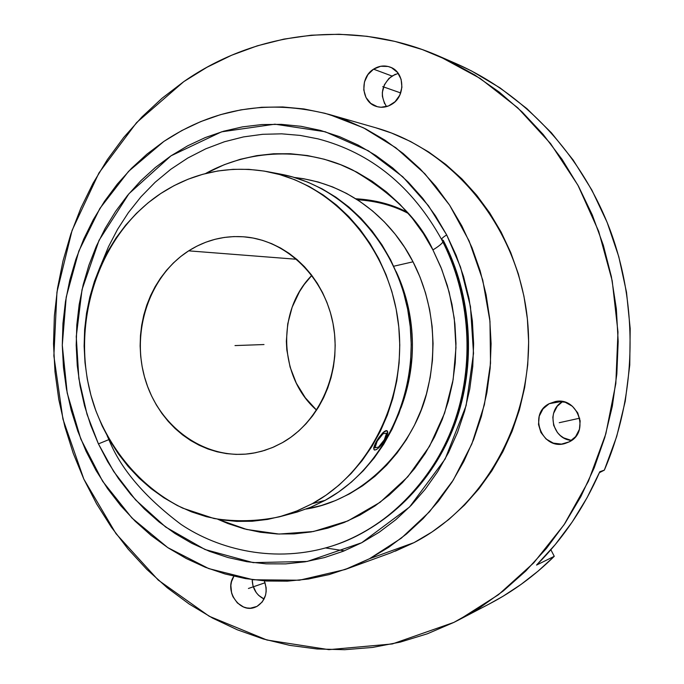 <?xml version="1.0" encoding="UTF-8"?>
<svg xmlns="http://www.w3.org/2000/svg" width="684" height="684" viewBox="0 0 684 684"><rect width="100%" height="100%" fill="white"/><g stroke="black" fill="none" stroke-linecap="round" stroke-linejoin="round"><path stroke-width="1.03" d="M357.364 199.754L357.364 199.754C376.474 200.985 393.471 205.568 408.374 213.502M407.296 212.254C392.223 204.362 375.063 199.865 355.817 198.77M413.016 261.81L393.736 266.23L413.016 261.81L420.002 277.054L425.551 293.026L429.612 309.536L432.126 326.422L433.066 343.505L432.416 360.579L430.193 377.474L426.431 394.001L421.156 409.981L414.444 425.26L406.382 439.65L397.053 453.03L386.563 465.257L375.046 476.209L362.623 485.785L349.421 493.908L335.605 500.508L321.309 505.527L306.141 509.041C364.076 500.047 414.418 446.105 427.243 390.974C440.581 335.776 427.688 290.264 413.016 261.81C396.446 228.909 357.963 184.783 294.394 177.481L303.525 178.712L318.257 182.021L332.68 186.954L346.651 193.461L360.023 201.515L372.643 211.023L384.382 221.924L395.104 234.099L404.689 247.437L413.016 261.81M432.921 249.899L441.761 269.368L449.166 292.119L454.261 318.265L455.971 347.652L453.133 379.663L444.6 413.127L429.561 446.242L407.826 476.757L380.09 502.304L347.899 520.917L313.443 531.519L279.038 534.059L246.676 529.467L217.743 519.233L227.934 523.551L243.974 528.766L260.459 532.263L277.234 533.982L294.154 533.888L311.04 531.947L327.747 528.151L344.086 522.525L359.895 515.095L375.012 505.904L389.256 495.036L402.474 482.588L414.521 468.668L425.251 453.406L434.528 436.973L442.257 419.514L448.328 401.234L452.671 382.313L455.236 362.965L455.98 343.411L454.903 323.848L452.013 304.508L447.345 285.604L440.949 267.333L432.921 249.899C438.093 246.77 441.428 244.145 442.916 242.025C441.428 244.145 438.093 246.77 432.921 249.899L423.336 233.492L412.324 218.273L400.012 204.396L386.546 192.007L372.07 181.209L356.757 172.103L340.769 164.758L324.284 159.235L307.467 155.559L290.486 153.746L273.532 153.78L256.739 155.653L240.289 159.295L224.318 164.673L205.499 173.565C254.542 146.41 312.306 149.557 352.816 170.094C392.727 193.333 419.429 219.932 432.921 249.899M443.3 240.409C472.088 295.753 476.509 365.102 454.937 423.977C433.109 482.767 386.597 528.228 332.398 545.9C275.19 564.103 218.427 549.56 181.012 524.397C144.581 496.943 120.546 468.677 108.901 439.607L98.428 443.89L108.901 439.607L107.268 436.033L108.901 439.607C120.546 468.677 144.581 496.943 181.012 524.397C218.427 549.56 275.19 564.103 332.398 545.9C400.2 524.688 451.594 456.023 463.282 391.385C475.431 326.43 459.845 273.831 442.18 239.827L443.326 240.46M441.633 239.528C441.513 238.613 443.198 237.083 446.686 234.928L460.52 267.059L470.472 306.586L473.516 353.389L466.12 405.612L445.156 458.99L409.554 507.024L361.691 542.737L307.27 561.444L253.2 562.633L205.038 549.526L165.665 527.039L135.543 499.859L113.647 471.43L98.428 443.89L90.681 425.183L84.551 405.809L80.071 385.921L77.275 365.692L76.189 345.292L76.822 324.866L79.164 304.602L83.2 284.655L88.911 265.195L96.256 246.377L105.182 228.371L115.63 211.339L127.532 195.419L140.784 180.764L155.311 167.529L170.983 155.832L187.681 145.812L205.268 137.578L223.6 131.234L242.512 126.873L261.835 124.565L281.389 124.36L300.986 126.301L320.428 130.405L339.521 136.655L358.057 145.034L375.832 155.473L392.65 167.896L408.331 182.201L422.669 198.249L435.511 215.879L446.686 234.928L456.074 255.183L463.538 276.421L468.993 298.429L472.37 320.941L473.627 343.71L472.755 366.487L469.754 389.008L464.667 411.016L457.57 432.271L448.542 452.543L437.709 471.609L425.2 489.274L411.169 505.365L395.788 519.72L379.227 532.212L361.691 542.737L343.368 551.21L324.447 557.58L305.149 561.803L285.647 563.89L266.153 563.838L246.847 561.701L227.909 557.511L209.501 551.347L191.794 543.301L174.942 533.469L159.064 521.96L144.298 508.905L130.755 494.421L118.537 478.663L107.739 461.768L98.428 443.89L87.022 414.324L78.857 378.585L76.249 336.622L82.037 289.571L99.035 240.332L128.917 193.752L170.983 155.832L221.565 131.832L274.917 124.189L325.208 131.755L368.394 150.796L402.765 176.78L428.466 205.747L446.686 234.928C443.198 237.083 441.513 238.613 441.633 239.528L442.18 239.827M317.974 138.852L300.208 135.415L281.714 133.833L262.733 134.295L243.547 136.903L224.446 141.75L205.747 148.821L187.775 158.038L170.812 169.264L155.131 182.286L140.93 196.847L128.37 212.647L117.545 229.379L108.491 246.719L101.189 264.375L108.491 246.719L117.545 229.379L128.37 212.647L140.93 196.847L155.131 182.286L170.812 169.264L187.775 158.038L205.747 148.821L224.446 141.75L243.547 136.903L262.733 134.295L281.714 133.833L300.208 135.415L317.974 138.852C370.925 152.703 412.153 186.27 441.642 239.554C470.566 295.069 475.124 365.299 453.501 424.533C431.638 483.699 385.383 528.655 332.398 545.9M188.664 250.848C206.209 239.768 225.216 235.142 245.693 236.972C287.263 240.982 324.763 277.653 333.228 324.609C341.863 371.523 319.932 421.532 282.475 442.625L273.677 447.037L264.546 450.44L255.175 452.808L245.659 454.125L236.091 454.398L226.566 453.62L217.17 451.808L207.996 449.003L199.121 445.216L190.631 440.505L182.594 434.913L175.095 428.509L168.187 421.335L161.937 413.478L156.397 405.005L151.609 396.002L147.616 386.537L144.444 376.713L142.135 366.607L140.69 356.313L140.135 345.924L140.468 335.528L141.691 325.216L143.785 315.093L146.744 305.235L150.54 295.727L155.14 286.673L160.509 278.149L166.597 270.231L173.36 262.989L180.738 256.509L188.664 250.848L197.069 246.06L205.875 242.196L215.007 239.314L224.378 237.433L233.911 236.578L243.495 236.775L253.046 238.032L262.476 240.341L271.693 243.684L280.594 248.036L289.084 253.362L297.087 259.621L304.508 266.743L311.28 274.677L317.316 283.33L322.566 292.624L326.952 302.465L330.44 312.75L332.997 323.378L334.579 334.228L335.177 345.198L334.784 356.176L333.399 367.034L331.047 377.671L327.756 387.965L323.549 397.832L318.488 407.142L312.622 415.829L306.004 423.789L298.728 430.954L290.854 437.256L282.475 442.625L272.412 447.575L261.938 451.209L253.354 453.141C207.072 461.196 160.415 428.688 145.624 380.714C130.516 332.843 148.838 276.302 188.664 250.848L296.685 259.279L188.664 250.848M312.332 503.655L296.121 511.299L279.303 516.847C257.458 521.379 235.655 521.926 213.904 518.481L182.731 508.144C142.905 488.692 111.56 452.654 95.204 408.929C67.588 331.347 95.187 236.997 160.655 193.581C193.17 172.394 228.653 165.066 267.076 171.59C331.595 183.406 387.529 244.598 397.891 319.565C408.485 394.488 371.523 471.652 312.332 503.655L325.045 500.389L312.332 503.655L326.114 495.122L339.102 485.041L351.14 473.508L362.11 460.623L371.865 446.515L380.304 431.322L387.324 415.197L392.838 398.319L396.78 380.86L399.097 363.007L399.772 344.958L398.781 326.918L396.139 309.074L391.889 291.623L386.067 274.754L378.748 258.646L370.027 243.478L359.989 229.397L348.772 216.554L336.494 205.063L323.293 195.043L309.322 186.57L294.719 179.721L279.662 174.557L264.289 171.094L248.762 169.341L233.235 169.316L217.854 170.974L202.772 174.292L188.126 179.208L174.044 185.663L160.655 193.581L148.052 202.866L136.364 213.425L125.676 225.147L116.066 237.921L107.619 251.626L100.394 266.136L94.443 281.329L89.818 297.053L86.535 313.187L84.636 329.594L84.123 346.13L85.004 362.657L87.27 379.039L90.904 395.13L95.871 410.793L102.147 425.901L109.688 440.325L118.418 453.928L128.284 466.591L139.203 478.193L151.096 488.624L163.861 497.772L177.387 505.553L191.571 511.88L206.286 516.659L221.394 519.849L236.767 521.388L252.251 521.242L267.701 519.395L282.971 515.83L297.899 510.572L312.332 503.655M279.44 516.813L297.266 512.034L311.382 506.964L325.045 500.389L338.631 491.993L351.439 482.075L363.307 470.737L374.114 458.075L383.733 444.207L392.043 429.278L398.96 413.444L404.398 396.865L408.28 379.714L410.571 362.187L411.229 344.462L410.255 326.738L407.664 309.219L403.474 292.077L397.737 275.515L390.53 259.698L381.937 244.795L372.053 230.961L360.998 218.333L348.9 207.047L335.887 197.189L322.113 188.861L307.723 182.132L292.872 177.036L280.354 174.095M385.981 437.794L384.989 439.658C380.475 446.772 376.91 450.2 374.293 449.927C373.225 448.781 373.977 445.891 376.542 441.24L378.97 437.435L376.542 441.24C380.201 435.306 383.476 431.826 386.366 430.8L382.886 432.698L378.97 437.435L384.083 431.647L386.075 430.595L387.076 430.843L387.691 433.1L384.989 439.658L378.526 447.969L376.174 449.704L374.516 450.038L373.806 448.909L374.165 446.472L377.722 439.333L383.083 432.835L385.443 431.125L387.255 430.937C388.324 432.091 387.572 434.998 384.989 439.658L386.751 436.016M453.843 622.414L392.317 643.952L328.91 649.655L266.914 640.019L209.218 616.258L158.26 580.109L115.972 533.64L83.85 479.151L62.928 419.078L53.865 355.902L56.952 292.136L72.111 230.32L98.924 172.975L136.569 122.616L183.782 81.635L162.048 98.257L141.973 116.93L123.71 137.458L107.362 159.637L93.041 183.278L80.84 208.158L70.82 234.073L63.039 260.826L57.541 288.186L54.369 315.957L53.514 343.915L54.994 371.848L58.798 399.55L64.903 426.807L73.273 453.415L83.85 479.151L96.581 503.826L111.381 527.219L128.156 549.132L146.803 569.37L167.204 587.736L189.203 604.049L212.647 618.131L237.365 629.81L263.152 638.933L289.802 645.371L317.085 648.988L344.753 649.697L372.541 647.432L400.183 642.131L427.372 633.786L453.843 622.414L479.27 608.076L503.381 590.873L525.859 570.926L546.448 548.414L564.856 523.551L580.853 496.593L594.216 467.83L604.767 437.572L612.342 406.176L616.831 373.994L618.182 341.436L616.352 308.86L611.385 276.687L603.339 245.282L592.327 215.024L578.502 186.262L562.051 159.321L543.199 134.483L522.2 112.022L499.32 92.135L474.841 75.018L449.063 60.79L422.302 49.564L394.848 41.391L366.992 36.295L339.042 34.243L311.271 35.209L283.946 39.099L257.312 45.828L231.602 55.25L207.021 67.246L183.782 81.635C255.773 31.336 353.192 18.519 439.239 56.276L480.151 78.412L517.66 107.73L550.603 143.623L577.92 185.193L598.688 231.346L612.197 280.765L617.977 332.005L615.831 383.527L605.853 433.776L588.402 481.279L564.103 524.688L533.785 562.812L498.439 594.721L459.195 619.687L453.843 622.414M369.565 558.7L345.061 569.533L299.404 580.22L253.26 579.767L208.748 568.601L167.768 547.61L131.952 518.01L102.617 481.262L80.789 439.008L67.194 393.018L62.278 345.104L66.211 297.138L78.874 250.977L99.873 208.458L128.541 171.385L163.878 141.417C214.16 108.055 269.18 99.043 328.936 114.382L363.529 127.84L395.865 147.787L424.884 173.787L449.593 205.14L469.121 240.948L482.75 280.098L489.975 321.335L490.531 363.307L484.409 404.637L471.84 443.967L453.312 480.048L429.501 511.769L401.26 538.222L369.565 558.7L414 542.643L369.565 558.7L388.563 547.414L406.51 533.973L423.199 518.515L438.435 501.158L452.03 482.083L463.803 461.469L473.619 439.547L481.348 416.539L486.88 392.71L490.146 368.317L491.103 343.642L489.744 318.975L486.067 294.59L480.134 270.761L472.02 247.762L461.82 225.848L449.67 205.26L435.725 186.21L420.156 168.897L403.15 153.481L384.912 140.117L365.649 128.908L345.591 119.948L324.943 113.287L303.927 108.953L282.766 106.96L261.664 107.277L240.836 109.867L220.462 114.673L200.737 121.598L181.816 130.55L163.878 141.417L147.043 154.071L131.465 168.367L117.246 184.176L104.49 201.335L93.298 219.684L83.739 239.058L75.881 259.287L69.777 280.209L65.459 301.644L62.954 323.412L62.287 345.343L63.45 367.257L66.442 388.991L71.23 410.349L77.805 431.176L86.099 451.286L96.068 470.524L107.636 488.709L120.735 505.69L135.261 521.311L151.104 535.418L168.153 547.867L186.27 558.52L205.311 567.267L225.113 573.996L245.513 578.604L266.324 581.015L287.357 581.161L308.407 579.015L329.269 574.551L349.721 567.771L369.565 558.7M345.232 569.473L390.838 552.86L414 542.643C487.743 504.63 536.384 413.102 527.586 321.044C518.994 228.952 454.535 149.864 375.781 127.78L328.936 114.382M264.357 580.878C268.154 592.07 265.691 600.578 256.97 606.417L255.123 607.238C239.716 613.873 223.728 590.36 233.885 576.253L231.491 581.708L230.859 585.436L231.611 593.088L232.962 596.73L237.374 602.937L243.478 606.964L246.89 607.956L250.361 608.196L256.97 606.417L262.297 601.894L265.52 595.311L266.161 591.549L266.127 587.667L264.357 580.878M549.226 403.68L555.331 401.559C577.741 396.429 590.181 432.117 569.276 441.847L565.078 443.489C542.181 450.696 527.697 414.025 549.226 403.68L561.744 401.457L549.226 403.68L557.007 401.337L565.164 402.243L572.44 406.287L577.715 412.854L580.177 420.942L579.425 429.304L575.595 436.648L569.276 441.847L561.444 444.113L553.313 443.112L546.114 439.025L540.916 432.485L538.505 424.465L539.231 416.188L542.993 408.895L549.226 403.68M398.216 73.359L391.941 76.018L373.567 69.161C378.962 65.784 384.511 65.1 390.213 67.135C404.74 71.931 405.877 96.051 391.949 104.182C386.939 107.277 381.766 108.029 376.439 106.456C361.246 102.395 359.348 77.668 373.567 69.161L391.941 76.018C381.416 84.97 379.611 95.17 386.528 106.618M571.226 440.359L563.607 437.846L560.281 435.52L557.451 432.587L553.672 425.38L552.834 417.317L553.578 413.341L557.246 406.253L562.581 401.594C545.815 410.503 552.492 439.359 571.619 440.402M252.182 579.622C252.499 588.676 256.466 595.148 264.092 599.047L258.62 595.354L256.209 592.549L252.977 585.778L252.182 579.622M439.538 56.404L456.083 63.621C523.876 93.298 581.571 154.114 610.308 230.534C638.668 307.073 636.342 396.036 604.34 470.13L599.817 471.729L587.12 497.627L572.226 521.96L555.305 544.507L536.547 565.078C563.009 538.684 584.102 507.571 599.817 471.729L604.34 470.13L599.398 472.67L604.34 470.13L616.712 436.452L625.236 401.269L629.759 365.128L630.186 328.594L626.51 292.256L618.789 256.688L607.17 222.454L591.874 190.075L573.166 160.03L551.381 132.764L526.894 108.628L500.132 87.945L471.524 70.939L455.664 63.432M384.545 103.583L382.382 96.29L382.347 92.383L384.382 84.782L388.922 78.421L395.301 74.265M373.567 69.161L380.68 66.271L388.127 66.476L391.633 67.75L397.489 72.418L401.106 79.276L401.918 87.261L399.798 95.144L395.07 101.719L388.486 105.969L381.048 107.26L377.363 106.721L370.762 103.387L366 97.53L363.785 90.023L364.435 82.012L367.864 74.693L373.567 69.161M375.636 127.737L391.522 133.029L410.477 141.46L428.663 151.976L445.865 164.493L461.897 178.909L476.568 195.085L489.701 212.869L501.124 232.073L510.717 252.507L518.352 273.933L523.927 296.129L527.373 318.847L528.646 341.829L527.732 364.803L524.654 387.529L519.438 409.733L512.162 431.185L502.92 451.637L491.822 470.874L479.005 488.701L464.641 504.937L448.892 519.421L431.946 532.024L414 542.643L395.249 551.184M325.618 547.952L344.368 550.808M489.402 603.895L503.073 596.234L521.011 584.444L538.111 571.114L554.262 556.314L550.868 549.739L554.262 556.314L536.547 565.078L554.262 556.314C534.649 575.68 513.077 591.515 489.539 603.827L459.409 619.576M400.918 408.049C421.985 351.884 410.349 301.345 396.087 271.505C416.077 316.367 417.693 361.887 400.918 408.049M387.118 430.86L386.075 430.595L386.999 430.758M374.285 449.918L373.703 447.738L376.542 441.24L373.703 447.738L374.165 449.815M296.095 512.376L310.818 507.203L325.045 500.389C383.399 468.882 419.814 393.095 409.391 319.522C399.191 245.907 344.095 185.774 280.466 174.112L273.762 173.018M384.989 439.658L383.809 441.539M316.598 410.143L305.269 397.712L296.292 383.125L290.067 367L286.818 349.934L286.348 341.231L287.733 323.9L292.162 307.176L299.507 291.658L304.183 284.527L311.827 275.387C276.413 310.775 278.764 377.354 316.598 410.143M263.998 344.548L234.997 345.574M400.704 92.947L382.741 86.629M579.716 418.198L559.23 422.712M265.076 582.751L248.429 588.479M386.605 433.117L383.074 433.741L377.226 441.112L374.969 447.789L378.526 447.088L384.322 439.778L386.605 433.117L383.074 433.741L377.226 441.112L374.969 447.789L378.526 447.088L384.322 439.778L386.605 433.117M267.076 171.59L280.466 174.112"/></g></svg>
